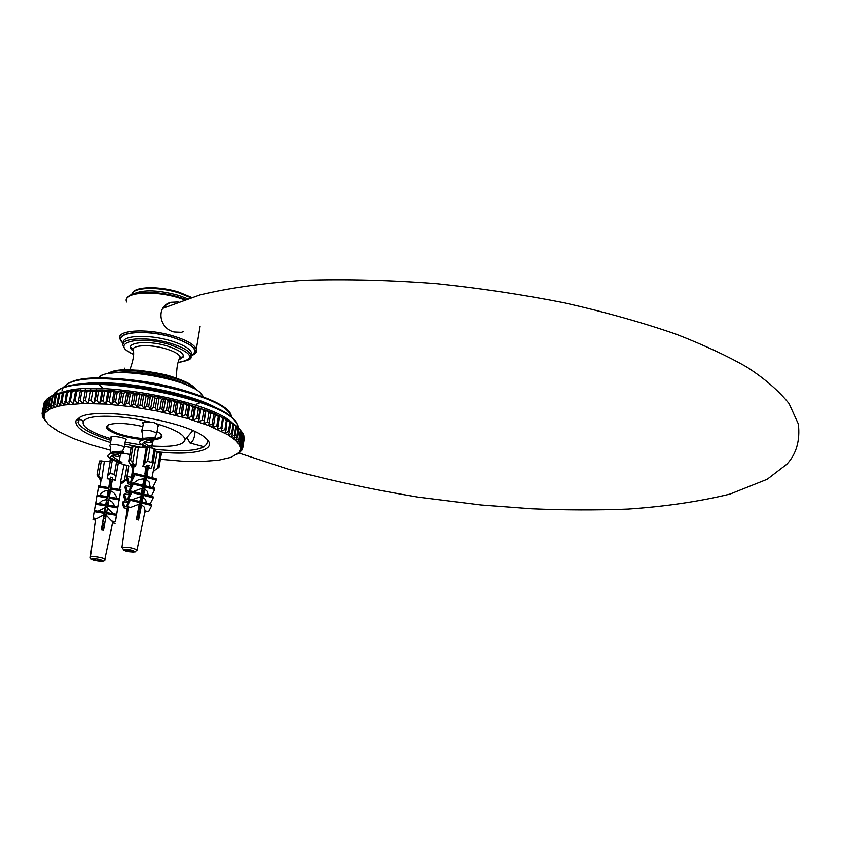 <?xml version="1.0" encoding="UTF-8"?>
<svg xmlns="http://www.w3.org/2000/svg" width="841" height="841" viewBox="0 0 841 841"><rect width="100%" height="100%" fill="white"/><g stroke="black" fill="none" stroke-linecap="round" stroke-linejoin="round"><path stroke-width="1.26" d="M180.668 403.796L182.518 404.532M82.828 420.994L78.655 418.524M207.044 439.475L207.306 439.959C208.621 449.641 191.317 452.784 155.375 449.388M141.572 447.423L124.846 444.059M110.97 440.348C92.899 434.765 82.061 429.057 78.455 423.223L78.192 419.312L79.821 417.304M240.232 429.888L235.648 425.262L230.339 421.499L210.881 411.974L184.116 403.102L159.285 397.173L126.844 391.948L102.129 389.919L75.711 390.287L67.143 391.317L56.894 393.746L50.103 397.078L48.41 406.171L49.419 409.336L57.44 406.382L64.641 404.942L83.017 403.491L105.63 404.048L130.891 406.613L156.931 410.986L187.659 418.503L208.673 425.578L228.195 434.913L235.638 440.39L238.686 443.859L240.179 447.128L240.137 450.135L238.581 452.857L231.18 457.283L218.618 460.195L201.766 461.488L181.645 461.12L160.41 459.27M157.088 451.764C194.954 456.158 220.468 449.357 204.815 437.467C186.723 420.826 97.125 406.266 79.758 417.336L75.995 420.731C74.66 427.722 86.192 434.986 110.581 442.545M124.479 446.203L131.059 447.654M110.665 450.271L91.764 445.036L73.051 438.392L58.208 431.338L48.263 424.253L44.52 419.186L43.932 416.032L44.93 413.131L49.419 409.336L46.917 406.991L48.61 397.909L51.921 395.901M129.871 454.508L119.149 452.269M189.94 404.773L192.673 407.223L191.138 416.505L187.659 418.503L187.038 415.296L188.573 406.014L189.94 404.773L187.659 418.503M195.543 406.508L198.329 409.01L196.815 418.271L193.283 420.206L192.873 417.031L194.397 407.759L195.543 406.508L193.283 420.206M200.915 408.284L203.743 410.85L202.239 420.09L198.676 421.961L198.465 418.818L199.99 409.556L200.915 408.284L198.676 421.961M206.034 410.114L208.894 412.731L207.391 421.951L203.816 423.759L205.32 411.407L206.034 410.114L203.816 423.759M210.881 411.974L213.74 414.634L212.247 423.832L208.673 425.578L210.881 411.974L208.673 425.578M215.422 413.856L218.282 416.568L216.799 425.746L213.236 427.438L215.422 413.856L213.236 427.438M219.659 415.769L222.497 418.524L221.025 427.659L217.483 429.299L219.659 415.769M223.569 417.683L226.366 420.479L224.904 429.593L221.393 431.181L223.569 417.683M227.123 419.596L229.887 422.424L228.437 431.517L224.978 433.052L226.008 430.171L227.123 419.596M230.339 421.499L233.031 424.369L231.59 433.43L228.195 434.913L229.425 432.085L230.865 423.012L230.339 421.499M233.178 423.391L235.806 426.292L234.366 435.323L231.054 436.763L232.463 433.998L233.903 424.947L233.178 423.391M235.648 425.262L238.192 428.185L236.763 437.183L233.535 438.592L235.133 435.88L236.563 426.86L235.627 425.388M237.74 427.102L240.19 430.045L238.77 439.013L235.638 440.39L237.404 437.74L238.833 428.742L237.74 427.102M239.443 428.899L241.787 431.864L240.379 440.8L237.351 442.145L239.296 439.559L240.705 430.592L239.443 428.899M242.176 432.526L242.996 433.63L241.588 442.545L238.686 443.859L240.789 441.336L241.787 431.864M243.228 434.513L243.806 435.354L242.408 444.227L239.632 445.52L241.882 443.06L242.996 433.63M243.869 436.479L242.828 445.856L240.179 447.128L242.576 444.721L243.806 435.354M244.121 438.403L242.849 447.412L240.347 448.663L242.881 446.329L244.216 437.005M242.629 448.001L242.492 448.894L240.137 450.135L242.849 447.412M242.849 447.475L244.237 438.592M241.84 449.704L239.548 451.533L242.492 448.894M240.673 451.291L241.745 450.303M239.138 452.773L240.621 451.628M236.868 454.392L239.128 452.879M48.61 397.909L46.339 407.359L47.527 410.513L45.13 408.232L46.812 399.191L44.668 408.631L46.034 411.785L43.743 409.567L45.425 400.547L43.406 409.988L44.93 413.131L42.775 410.986L44.237 402.44L42.555 411.428L44.237 414.55L42.208 412.468L43.932 416.032L42.05 414.024L44.026 417.588L42.449 416.137L44.52 419.186L42.944 417.304L45.393 420.836L43.995 418.913M42.292 415.643L42.407 415.023M42.05 414.024L42.218 413.11M42.208 412.468L44.068 403.365M44.447 401.998L44.972 401.609M45.425 400.547L46.287 399.959M46.812 399.191L48 398.413M54.213 394.776L52.584 395.964L50.891 405.089L51.711 408.253L49.114 405.835L50.807 396.731L54.213 394.776M56.894 393.746L55.453 394.955L53.761 404.101L54.392 407.265L51.711 404.784L53.404 395.648L56.894 393.746M59.942 392.821L58.712 394.051L57.009 403.228L57.44 406.382L54.697 403.827L56.389 394.671L59.942 392.821M63.369 392.011L62.339 393.273L60.636 402.471L60.867 405.604L58.061 402.986L59.764 393.809L63.369 392.011M67.143 391.317L66.323 392.6L64.641 404.942L61.803 402.261L63.495 393.062L67.143 391.317M71.264 390.739L68.762 404.395L65.892 401.662L67.585 392.432L71.264 390.739M75.711 390.287L73.22 403.974L70.329 401.168L72.021 391.917L75.711 390.287M80.463 389.951L77.971 403.669L75.091 400.81L76.773 391.538L80.463 389.951L77.971 403.669M85.509 389.751L83.017 403.491L80.147 400.579L81.84 391.286L85.509 389.751L83.017 403.491M90.817 389.677L88.326 403.438L85.488 400.474L87.18 391.17L90.817 389.677L88.326 403.438M96.358 389.73L96.831 391.275L95.159 400.6L93.887 403.522L91.091 400.505L92.773 391.181L96.358 389.73L93.887 403.522M102.129 389.919L102.812 391.507L101.141 400.852L99.659 403.722L96.936 400.663L98.607 391.328L102.129 389.919L99.659 403.722M108.09 390.235L108.973 391.885L107.312 401.231L105.63 404.048L102.98 400.957L104.641 391.612L108.09 390.235L105.63 404.048M114.218 390.687L115.301 392.39L113.651 401.746L111.769 404.51L109.204 401.367L110.854 392.022L114.218 390.687L111.769 404.51M120.473 391.254L121.756 393.02L120.116 402.376L118.045 405.089L115.574 401.924L117.225 392.558L120.473 391.254L118.045 405.089M126.844 391.948L128.316 393.777L126.686 403.144L124.426 405.793L122.082 402.597L123.722 393.231L126.844 391.948L124.426 405.793M133.298 392.768L134.949 394.66L133.32 404.016L130.891 406.613L128.673 403.396L130.302 394.03L133.298 392.768L130.891 406.613M139.795 393.704L141.614 395.659L139.995 405.015L137.398 407.549L135.317 404.311L136.946 394.944L139.795 393.704L137.398 407.549M146.313 394.755L148.289 396.763L146.681 406.129L143.927 408.589L142.003 405.341L143.622 395.974L146.313 394.755L143.927 408.589M152.82 395.911L154.944 397.993L153.346 407.338L150.455 409.746L148.689 406.487L150.287 397.12L152.82 395.911L150.455 409.746M159.285 397.173L161.535 399.317L159.948 408.663L156.931 410.986L155.333 407.727L156.931 398.371L159.285 397.173L156.931 410.986M165.666 398.529L168.053 400.736L166.476 410.072L163.333 412.332L161.924 409.073L163.501 399.727L165.666 398.529L163.333 412.332M171.963 399.969L174.455 402.24L172.889 411.564L169.64 413.761L168.41 410.513L169.987 401.178L171.963 399.969L169.64 413.761M178.113 401.504L180.71 403.827L179.154 413.141L175.811 415.275L174.781 412.027L176.347 402.713L178.113 401.504L175.811 415.275M180.71 403.827L182.55 404.321L184.116 403.102L186.786 405.499L188.573 406.014M174.455 402.24L176.347 402.713M168.053 400.736L169.987 401.178M161.535 399.317L163.501 399.727M154.944 397.993L156.931 398.371M148.289 396.763L150.287 397.12M141.614 395.659L143.622 395.974M134.949 394.66L136.946 394.944M128.316 393.777L130.302 394.03M121.756 393.02L123.722 393.231M115.301 392.39L117.225 392.558M108.973 391.885L110.854 392.022M102.812 391.507L104.641 391.612M96.831 391.275L98.607 391.328M91.07 391.17L92.773 391.181M85.54 391.191L87.18 391.17M80.284 391.349L81.84 391.286M75.322 391.643L76.773 391.538M70.655 392.064L72.021 391.917M66.323 392.6L67.585 392.432M62.339 393.273L63.495 393.062M58.712 394.051L59.764 393.809M55.453 394.955L56.389 394.671M52.584 395.964L53.404 395.648M50.103 397.078L50.807 396.731M240.19 430.045L240.705 430.592M238.192 428.185L238.833 428.742M235.806 426.292L236.563 426.86M233.031 424.369L233.903 424.947M229.887 422.424L230.865 423.012M226.366 420.479L227.459 421.057M222.497 418.524L223.695 419.102M218.282 416.568L219.585 417.157M213.74 414.634L215.138 415.223M208.894 412.731L210.376 413.299M203.743 410.85L205.32 411.407M198.329 409.01L199.99 409.556M192.673 407.223L194.397 407.759M187.038 415.296L185.241 414.792L181.835 416.852L181.004 413.635L179.154 413.141M174.781 412.027L172.889 411.564M168.41 410.513L166.476 410.072M161.924 409.073L159.948 408.663M155.333 407.727L153.346 407.338M148.689 406.487L146.681 406.129M142.003 405.341L139.995 405.015M135.317 404.311L133.32 404.016M128.673 403.396L126.686 403.144M122.082 402.597L120.116 402.376M115.574 401.924L113.651 401.746M109.204 401.367L107.312 401.231M102.98 400.957L101.141 400.852M96.936 400.663L95.159 400.6M91.091 400.505L89.388 400.484M85.488 400.474L83.858 400.495M80.147 400.579L78.602 400.631M75.091 400.81L73.63 400.905M70.329 401.168L68.962 401.304M65.892 401.662L64.631 401.83M61.803 402.261L60.636 402.471M58.061 402.986L57.009 403.228M54.697 403.827L53.761 404.101M51.711 404.784L50.891 405.089M49.114 405.835L48.41 406.171M46.917 406.991L46.339 407.359M240.789 441.336L240.379 440.8M239.296 439.559L238.77 439.013M237.404 437.74L236.763 437.183M235.133 435.88L234.366 435.323M232.463 433.998L231.59 433.43M229.425 432.085L228.437 431.517M226.008 430.171L224.904 429.593M222.224 428.237L221.025 427.659M218.103 426.313L216.799 425.746M213.656 424.4L212.247 423.832M208.883 422.508L207.391 421.951M203.816 420.647L202.239 420.09M198.465 418.818L196.815 418.271M192.873 417.031L191.138 416.505M181.004 413.635L182.55 404.321M186.786 405.499L185.241 414.792M184.116 403.102L181.835 416.852M143.264 423.938L142.644 423.286C142.655 421.783 145.63 421.488 151.59 422.403L153.966 422.455L158.844 425.357L157.929 426.482M151.59 422.403C126.213 415.769 95.012 414.235 86.276 419.06C82.523 421.026 82.092 423.538 84.983 426.618C89.377 430.897 98.134 434.955 111.243 438.792M111.327 438.35L110.728 437.74C108.983 435.06 125.341 437.257 126.287 439.822L125.414 440.831M125.172 442.219L140.899 444.9M142.76 445.131L143.517 445.225M147.848 445.688C170.965 447.559 183.37 445.572 185.052 439.727C184.316 434.503 174.602 429.11 155.911 423.57M142.823 426.513C126.959 423.023 115.459 422.466 108.3 424.873L106.586 426.355C104.137 430.571 123.585 437.772 141.246 439.38M155.585 439.496C162.103 438.497 163.596 436.447 160.053 433.357L157.078 431.486M161.009 434.229L161.115 434.408C162.103 436.973 159.002 438.455 151.811 438.865M142.203 432.621L142.907 438.655C124.457 436.5 112.683 432.747 107.574 427.396L108.132 424.957M97.136 474.103L101.078 479.002L99.564 477.656L100.92 480.726L97.072 475.133L97.136 474.103M98.702 475.785L101.341 460.879L99.459 460.973L97.136 474.082M105.199 507.628L105.493 505.872L95.454 504.201L95.695 503.002L105.724 504.663L108.478 488.758L98.471 487.076L98.702 485.93L108.699 487.612L110.528 477.194L110.182 479.128L107.206 478.75L107.753 475.386L109.961 473.525L114.408 474.282L115.9 476.763L115.343 480.116L112.4 479.507L103.601 529.956L101.362 529.599L103.948 514.797L96.768 518.603L93.13 518.003L94.15 511.643L104.189 513.304L105.199 507.628L98.019 511.223M115.9 476.763L118.486 461.73L116.71 461.078L114.408 474.282M110.182 479.128L110.507 477.183L112.726 477.562L112.4 479.507M109.961 473.525L112.284 460.321L116.71 461.078M121.115 483.396L123.091 481.63L121.157 482.398L124.479 480.137L126.528 479.034L126.402 480.011L120.904 484.09L121.199 482.923M121.104 482.871L120.473 482.282L121.157 482.398M126.917 476.984L128.82 465.977L126.938 476.942M111.885 482.503L110.476 482.271M110.076 482.198L109.719 483.228L109.898 482.082M109.435 484.7L109.677 483.344L109.467 484.7M112.284 460.321L110.381 460.416L107.753 475.386M128.82 465.977L127.054 465.262L124.479 480.137M91.9 558.981L95.454 559.402L95.517 558.802L102.718 560.558L102.644 561.168L99.112 560.621L99.049 561.189L91.869 559.318M95.559 558.813L95.454 559.402M107.837 493.993L107.585 495.36M107.312 496.947L106.733 500.237M106.197 503.265L105.955 504.526M105.955 504.684L105.714 506.051L105.871 504.684M105.44 507.617L104.873 510.865M106.281 514.566L104.316 513.756L104.578 512.411L104.358 513.777M104.326 513.904L104.095 515.218L104.316 513.893M103.811 516.763L104.053 515.396L103.842 516.763M103.559 518.319L102.991 521.515L103.506 518.329M102.718 523.06L102.486 524.416L102.707 523.049M102.203 525.951L102.444 524.563L102.213 525.951M102.181 526.14L101.94 527.517L102.171 526.14M121.072 482.839L119.664 489.462M112.936 521.262L110.57 532.469L112.915 521.262M119.643 489.451L121.041 482.808M120.473 482.282L124.058 464.758L118.423 462.476L115.322 480.264L113.083 479.738M116.846 498.261C115.932 494.497 113.787 492.027 110.423 490.839M114.786 506.177L112.515 502.245L108.836 499.943M113.072 513.714L107.427 508.006M115.375 521.662L116.636 514.303L115.375 521.662L111.758 521.073L106.176 515.165M106.607 499.575L102.392 500.563L98.975 503.549M108.205 490.471C104.641 490.492 101.824 492.132 99.732 495.402M110.266 461.089L104.347 461.394L101.75 479.118L101.025 479.486M101.109 479.423L100.174 486.182M95.685 518.424L94.076 530.145M110.171 480.684L109.95 482.04M108.573 489.63L109.151 486.308L108.594 489.651M108.321 491.228L108.09 492.584L108.289 491.218M92.09 559.496L95.338 560.569L95.653 558.834M95.39 560.022L95.601 558.823M99.112 560.621L99.217 560.011M91.858 559.444L91.963 558.845M110.791 477.236L110.465 479.107M110.739 477.225L110.423 479.076M110.139 480.674L109.908 482.019M108.037 492.647L107.816 493.867M107.522 495.36L107.785 494.003M107.27 496.957L106.975 498.482L107.217 496.968M107.291 496.947L106.712 500.227M105.903 504.547L106.429 501.804M105.419 507.628L104.379 512.684M104.641 512.064L104.463 512.695M106.471 501.814L106.218 503.17M108.079 492.668L107.858 493.856M120.231 493.614L119.096 500.5L120.316 493.625M117.898 507.155L118.707 502.403M110.56 477.194L107.669 493.909L109.971 493.457M107.659 494.014L107.427 495.37M110.707 489.136L120.694 490.808L120.904 489.662L119.317 498.986L120.694 490.808M110.928 487.99L120.904 489.662M98.471 487.076L97.209 494.981M107.396 495.37L105.808 504.568L108.111 504.116M117.351 510.235L116.584 514.703M116.626 514.703L117.435 510.245M119.128 499.859L117.877 507.281L119.128 499.859L109.12 498.198M119.338 498.681L109.351 497.01M105.787 504.695L105.64 505.241M106.902 497.819L96.873 496.148L95.769 503.013M105.682 505.252L101.372 529.599M116.069 517.657L115.396 521.798L112.915 521.388M115.396 521.798L116.142 517.667M117.729 507.901L116.573 514.808L117.729 507.901L107.722 506.24M107.942 505.042L117.95 506.702M95.464 520.064L93.004 519.654L93.267 518.024M115.143 523.291L112.599 522.881M95.454 504.201L94.423 510.624M116.447 515.333L106.429 513.672M106.618 512.642L116.636 514.303M103.948 514.797L104.189 513.304M118.791 502.413L117.929 507.155M95.664 518.55L93.246 518.151M108.478 488.758L108.699 487.612M107.122 496.632L97.104 494.96L96.873 496.148M105.493 505.872L105.724 504.663M94.15 511.643L94.35 510.613L104.389 512.274M109.467 479.128L107.206 478.75M124.058 464.758L127.054 465.262M118.507 461.804L118.423 462.476M101.341 460.879L104.347 461.394M101.078 479.002L101.75 479.118M151.937 477.688L157.235 451.995L153.483 471.086L158.928 467.491M161.23 453.867L160.21 453.12L157.593 468.595M130.544 460.269L135.012 465.84L133.782 466.177L132.468 464.116L131.606 464.474L132.92 466.524L131.858 467.102L128.673 461.425L130.544 460.269L132.92 446.539L138.334 447.444L135.674 466.009L134.129 466.198M128.831 460.973L131.207 447.275L132.92 446.539M148.216 467.522L149.162 465.609L147.017 465.062L146.082 466.986L143.17 466.377L144.789 463.055L147.627 461.362L151.906 462.455L152.915 463.896L151.012 468.363L148.216 467.522L148.573 465.462M155.28 449.472L154.239 448.705L151.906 462.455M147.627 461.362L149.971 447.591L154.239 448.705M149.971 447.591L147.459 447.444L144.789 463.055M133.982 552.095L125.267 550.992L126.623 550.603L123.196 549.825L124.626 549.404L133.036 550.603L131.669 551.013L134.749 551.875M126.623 550.603L126.749 549.898M128.873 551.801L129.199 549.856M130.46 550.035L130.229 551.423M133.645 552.18L133.761 551.486M150.119 487.034L149.13 481.998L146.008 479.307L145.146 487.055L138.555 520.022L136.389 519.507L139.217 504.095L130.607 507.396L127.075 506.555L130.239 500.279L129.987 499.123L126.823 505.399L127.075 506.555M148.268 495.296L147.228 491.291L144.274 488.779M146.586 503.139L145.514 499.48L142.739 497.168M136.925 550.445L145.094 510.865L144.168 507.039L141.372 504.621M130.239 500.279L139.963 502.624L140.584 496.642L132.142 499.638M141.151 493.551L131.448 491.176L128.011 498.019L128.316 499.375L131.753 492.532L141.467 494.907L142.129 488.253L133.099 491.586M133.298 484.122L132.994 482.797L129.314 490.145L129.609 491.48L133.298 484.122L143.002 486.529L143.864 478.781L138.628 479.633L133.687 482.965M143.864 478.781L144.715 477.089L146.029 466.976M145.356 466.923L142.907 466.482L146.26 447.938L138.334 447.444M133.94 466.177L132.279 478.287M131.648 482.934L131.164 486.455M130.45 491.68L130.166 493.741M129.356 499.628L129.22 500.637M128.368 506.86L126.728 518.792L125.877 519.076L127.58 506.671M128.095 502.865L128.568 499.438M129.041 495.969L129.661 491.491M130.04 488.695L130.902 482.429M131.164 480.526L133.246 465.336M130.733 481.683L130.366 484.469L128.032 483.89L126.423 478.024L127.233 476.321L128.841 482.177L130.639 482.629M129.482 490.902L129.22 493.362L126.381 492.668L124.931 487.296L125.751 485.551L130.218 486.645M128.337 499.375L125.793 498.818L124.952 500.584L128.179 501.362M157.235 451.995L155.196 450.461M148.542 465.451L146.86 477.625L146.008 479.307M131.669 551.013L131.785 550.329M147.69 465.241L145.419 478.571L143.033 483.302M141.393 492.5L143.885 487.591L144.936 481.43L142.791 485.656L144.147 486.024M139.974 505.693L142.013 498.587L140.153 502.245L139.848 500.889L142.518 495.622L143.38 490.534L141.435 494.371L141.193 493.32M138.366 519.969L140.794 505.767L138.944 509.404L139.396 506.829M144.41 475.806L134.739 473.378L130.681 481.473L130.975 482.766L135.033 474.671L134.739 473.378M144.715 477.089L135.033 474.671M146.544 476.342L156.142 478.75L156.458 480.032L146.86 477.625M132.783 483.218L130.975 482.766M156.458 480.032L152.589 487.643M132.994 482.797L142.686 485.194M145.146 487.055L154.765 489.43L151.391 496.053M144.831 485.72L154.45 488.106L154.765 489.43M143.79 487.78L142.518 487.465M142.129 488.253L143.002 486.529M129.609 491.48L131.112 491.848M131.469 477.373L127.233 476.321M131.753 492.532L131.448 491.176M143.611 495.433L153.251 497.788L150.076 503.99M143.296 494.077L152.925 496.432L153.251 497.788M141.866 494.508L141.341 494.382M140.584 496.642L141.467 494.907M128.316 499.375L129.693 499.712M140.815 496.19L142.076 496.505M140.005 501.583L129.987 499.123M142.118 503.149L151.769 505.483L148.573 511.706L145.094 510.876M141.856 501.993L151.496 504.327L151.769 505.483M124.952 500.584L123.606 495.528L124.436 493.772L125.793 498.818M129.094 494.907L124.436 493.772M139.879 502.235L141.33 502.582M139.217 504.095L139.963 502.624M124.426 506.24L123.722 507.733L122.481 503.055L123.185 501.562L124.426 506.24L127.306 506.934M128.032 502.729L123.185 501.562M138.218 509.541L140.069 509.993M144.705 512.747L145.756 511.034M123.722 507.733L127.233 508.574M137.924 511.128L139.795 511.58M140.153 502.245L141.341 502.529M138.944 509.404L140.121 509.688M128.841 482.177L128.032 483.89M125.751 485.551L127.212 490.923L126.381 492.668M129.409 491.459L127.212 490.923M145.03 511.181L145.861 511.381M127.874 510.487L126.434 518.855M133.151 465.189L132.92 466.524M153.472 470.256L153.325 471.118M132.731 466.755L131.858 467.102M146.26 447.938L147.459 447.444M151.012 468.363L148.836 467.806M135.012 465.84L135.674 466.009M157.341 452.374L160.21 453.12M153.735 470.582L154.387 470.75M167.243 306.471L163.995 306.723M183.559 331.543L181.404 332.332L174.108 331.985C159.222 328.757 155.448 306.492 170.765 302.308L178.124 301.951M162.755 308.353L200.011 294.918C229.393 287.885 264.074 283.007 304.064 280.284C347.007 279.012 391.349 280.158 437.068 283.722C480.463 288.274 523.039 294.665 564.784 302.918C605.215 312.085 642.272 322.492 675.975 334.15C704.316 345.188 728.001 356.206 747.029 367.202C764.637 378.587 778.65 390.697 789.058 403.543L798.351 424.001C800.222 440.516 796.395 453.919 786.882 464.19L767.223 479.265L730.114 494.056C699.449 501.509 665.452 506.503 628.122 509.047C597.131 510.256 564.963 510.161 531.617 508.752L480.978 504.957L418.345 497.157C373.372 489.746 330.324 480.516 289.199 469.457L238.886 453.047M143.254 439.885L146.292 438.056L154.839 437.467M137.241 514.892L139.291 514.587M139.49 513.409L137.682 512.484M139.438 503.664L141.13 503.423M141.341 492.511L142.455 492.363M142.318 490.692L141.73 490.408M143.391 481.367L144.053 481.283M144.747 479.906L143.748 479.412M145.419 470.277L146.86 470.087M147.038 469.089L145.756 468.458M151.306 447.948L143.527 442.345M141.982 429.593L141.824 430.497M155.101 437.993L156.184 438.161C154.345 437.614 150.539 437.625 144.757 438.193C141.383 438.834 139.785 439.99 139.974 441.662L139.995 441.714M142.56 444.626L148.09 447.349M145.535 469.677L146.818 470.098M146.733 470.865L145.314 470.834M143.517 480.632L144.253 480.873M144.841 481.956L143.285 481.935M142.949 493.089L141.235 493.089M139.879 502.792L141.214 503.233M141.54 504.274L139.186 504.264M137.461 513.704L139.333 514.345M139.133 515.47L137.136 515.48M126.833 518.024L126.592 518.823M141.74 430.991L142.297 433.441M149.435 437.73L155.932 439.559C154.576 438.813 138.25 438.613 139.743 443.06L145.672 447.843M145.272 471.076L146.618 471.517M145.167 471.633L146.492 472.274L145.062 472.253M144.599 483.375L143.023 483.365M142.707 494.519L141.372 494.508M139.795 504.264L140.563 504.516M141.172 505.704L138.923 505.693M138.176 515.47L139.091 515.764M138.891 516.91L136.873 516.91M142.066 431.17L142.213 432.61M149.141 437.74L153.63 439.938L149.341 440.547C145.167 440.957 142.886 442.219 142.507 444.332L145.577 447.832M146.313 473.294L144.831 473.483M143.369 484.521L142.791 484.595M142.539 495.486L141.067 495.696M139.122 504.632L140.226 505.189M140.31 506.702L138.702 506.923M137.094 515.701L138.933 516.647M138.66 517.846L136.641 518.151M142.024 430.802C147.08 429.635 152 430.455 156.773 433.273L156.521 434.03M149.341 440.547L152.589 442.082C151.643 443.102 148.983 442.986 144.61 441.725M186.933 437.509L190.013 443.028C192.915 441.967 194.586 438.182 195.038 431.675M111.18 453.551L114.092 451.785L122.513 451.186M102.003 526.003L104.368 525.53M104.883 522.608L102.812 521.399M103.906 515.27L106.239 514.818M106.744 511.938L104.726 510.771M108.594 501.31L106.555 500.122M110.444 490.724L108.394 489.515M109.488 483.281L111.821 482.839M112.295 480.148L110.245 478.96M117.919 461.383L119.212 460.826L111.58 455.822M121.02 451.175L123.774 451.859L112.589 451.932L108.163 455.191M110.602 457.925L118.245 461.352M121.693 463.528L121.945 462.35L118.476 462.066M109.961 480.589L112.063 481.462M111.748 483.239L109.477 483.365M108.121 491.144L110.224 492.017M109.898 493.877L107.606 494.014M106.292 501.741L108.373 502.603M108.026 504.558L105.735 504.695M104.568 512.411L106.513 513.21M106.155 515.27L103.842 515.407M102.528 522.976L104.662 523.859M104.284 526.014L101.971 526.161M122.481 451.239L124.268 447.412C123.511 445.288 109.824 443.196 110.003 445.236L110.013 445.183M109.729 445.415L110.308 447.086M117.677 451.48L123.438 453.183C121.977 452.553 106.534 452.342 107.911 456.463L112.126 460.3M116.521 462.182L118.339 462.781M109.708 482.019L111.821 482.808M111.517 484.595L109.235 484.721M107.9 492.5L109.982 493.373M109.656 495.244L107.364 495.381M106.176 503.149L108.132 503.959M107.774 505.925L105.493 506.072M105.924 516.647L103.611 516.784M102.297 524.332L104.421 525.226M104.042 527.391L101.729 527.538M117.309 451.491L121.356 453.52L116.426 454.256C112.757 454.708 110.802 455.854 110.56 457.693L112.568 460.374M110.455 482.471L111.243 482.923M111.285 485.909L108.952 486.35M107.89 492.605L109.456 493.541M109.425 496.547L107.08 496.999M106.05 503.223L107.69 504.19M107.564 507.218L105.23 507.67M104.263 513.914L105.913 514.871M105.703 517.919L103.369 518.371M102.266 524.49L104.116 525.572M103.821 528.642L101.456 529.115M124.31 447.528L124.047 448.074M116.426 454.256L120.21 455.843C119.201 456.768 116.594 456.61 112.379 455.359M53.425 395.123L58.271 390.392C84.846 371.333 232.095 400.274 237.519 424.768L238.318 427.67M79.474 418.66L78.781 418.355M233.115 423.801C213.877 401.546 96.042 379.154 62.896 392.116M78.013 422.098L78.612 422.361M80.358 390.792L112.81 391.244M166.602 399.38L171.858 400.6M172.952 400.863L178.008 402.135M207.538 411.48L219.522 416.652M221.698 417.735L223.412 418.639M225.924 420.027L226.965 420.637M108.205 373.551C121.766 364.805 185.893 376.411 195.27 389.162C189.183 376.484 122.733 363.764 109.267 372.889M188.037 385.504C172.247 376.505 134.518 369.683 116.342 372.637M100.72 376.085L98.208 378.061M99.27 384.947L102.076 387.48M196.3 404.258L199.769 402.828M192.757 387.869C174.581 377.725 131.974 370.019 111.054 373.215M99.869 376.211C114.365 366.329 185.84 378.219 200.358 392.789L203.701 397.057M101.866 383.664L101.488 382.844M231.212 417.052C233.493 394.639 94.108 365.309 68.226 383.633M62.98 387.806L66.954 384.411C91.743 366.687 226.397 393.336 231.496 416.242L232.032 417.746M61.908 391.012L62.812 388.079M218.996 409.472C191.485 392.001 111.454 377.588 78.444 384.516M58.313 390.371L54.633 394.587M237.404 426.776L237.341 425.956M235.438 421.656C223.538 397.341 84.678 371.491 59.564 389.593M210.597 426.345L213.519 425.641M126.549 479.076L126.402 480.011M104.768 559.664L104.862 559.244C104.032 557.636 89.955 555.565 90.239 557.099M92.142 558.876L95.506 558.855M96.379 558.96L98.376 559.276M99.238 559.454L102.476 560.537M102.402 561.147L99.049 561.168M98.187 561.063L96.2 560.747M132.731 462.277L135.422 446.687M137.03 549.961C132.521 547.806 127.538 546.976 122.061 547.47L124.121 550.603L135.033 552.043L137.03 549.961M133.414 552.138L128.957 551.791M128.021 551.622L126.108 551.191M125.362 550.971L123.417 549.888M123.522 549.741L124.289 549.509M124.846 549.467L129.335 549.825M130.271 549.982L132.195 550.424M132.941 550.645L134.854 551.728M165.877 348.805C174.497 351.454 179.28 354.25 180.216 357.173L179.238 359.464C187.165 355.943 183.201 351.475 167.37 346.029C145.672 339.301 121.567 343.128 133.467 351.107C129.167 345.231 149.32 343.717 165.877 348.805M133.467 354.313C108.005 343.296 137.987 334.729 169.966 344.631C193.115 353.209 195.858 359.149 178.197 362.439M131.869 294.508C132.163 287.233 158.507 286.297 179.133 293.015L190.644 297.651M178.87 292.237C159.002 286.844 144.431 286.392 135.17 290.86M187.396 298.681L178.723 295.443C158.413 289.935 143.401 289.409 133.708 293.866M126.634 301.993C121.861 292.29 153.966 289.788 179.837 298.219L184.305 299.722M179.575 297.43C157.015 291.343 140.479 290.797 129.977 295.79M195.9 352.673L196.342 349.026C194.124 344.432 186.481 340.1 173.414 336.032C147.343 327.906 115.133 329.966 120.042 339.123L123.238 343.601M130.565 347.449L133.298 348.668M180.184 357.225L183.17 357.036M190.571 357.961L190.96 354.755C188.973 350.718 182.182 346.913 170.586 343.338C147.49 336.2 118.98 337.945 123.322 345.966C124.952 348.332 122.639 348.71 133.467 354.397M123.564 342.96C120.736 335.317 148.636 333.951 171.007 340.868C182.592 344.453 189.383 348.279 191.37 352.326L191.086 355.396M123.312 343.422C110.045 332.668 143.611 328.2 172.794 337.336C193.766 344.505 199.906 350.665 191.222 355.827M191.201 355.606C199.359 350.466 193.178 344.4 172.647 337.42C144.042 328.463 110.928 332.689 123.406 343.223M78.455 423.223L79.191 419.165M54.497 393.399L59.007 389.593C74.565 380.458 128.095 382.266 174.234 393.861C200.799 400.779 219.827 408.537 231.307 417.136C235.165 420.668 237.236 423.212 237.519 424.768L237.225 426.629M75.995 420.731L78.192 419.312M107.406 373.709L108.731 372.878C113.588 371.039 116.342 369.22 138.544 370.271C155.259 372.468 166.392 374.613 171.963 376.715C189.677 382.119 196.836 389.383 195.879 389.53M101.393 375.485C118.318 366.708 185.829 378.271 200.358 392.789L202.902 396.731M63.38 387.27L67.679 383.622C82.155 375.139 130.944 376.726 173.109 387.365C197.393 393.714 214.876 400.884 225.556 408.884C229.204 412.216 231.191 414.676 231.496 416.242L231.349 417.168M235.343 425.01L236.006 425.882M239.853 450.923L242.366 449.199M142.77 422.56L142.644 423.286M110.833 437.11L110.728 437.74M185.052 439.727L192.768 430.634M107.574 427.396L107.984 425.083M106.586 426.355L107.459 425.788M118.486 461.73L115.932 476.395M128.799 465.914L126.875 477.078M90.323 557.31C89.798 559.086 92.405 560.337 98.166 561.084C103.338 561.693 105.577 561.073 104.862 559.244L112.862 521.252M119.569 489.441L120.978 482.723M90.376 556.889L94.118 530.145M100.941 480.169L101.067 479.454M161.356 453.656L159.012 467.543M155.406 449.252L152.915 463.896M131.091 447.486L128.736 461.047M150.013 487.013L150.161 486.298M121.945 547.544L127.243 508.553M127.979 503.097L128.231 501.247M128.915 496.222L129.346 493.036M129.903 488.968L130.607 483.764M131.007 480.831L133.036 465.882M164.868 305.819L170.755 302.308M176.473 378.208C176.452 368.053 177.693 361.041 180.216 357.173L179.469 358.876M191.464 297.399L179.017 292.205C159.706 285.94 135.212 286.434 132.573 292.878M185.367 299.354L179.711 297.409C158.013 290.492 130.586 290.66 127.18 297.998M191.233 356.027C199.023 351.622 195.816 351.202 196.342 349.026L200.137 326.192M178.166 362.513C197.257 358.96 188.983 356.805 190.96 354.755L191.664 352.39L191.012 354.965M180.952 357.467L180.048 357.53M133.467 351.107C134.182 354.986 132.983 361.22 129.85 369.809M124.857 369.83L124.489 368.169M146.292 438.056L144.757 438.193M154.912 437.509L156.184 438.161L155.953 439.559L152.726 440.095M151.559 447.591L152.862 448.348M156.773 433.273L158.224 424.705M142.108 430.676L143.569 422.161M151.559 447.854L152.557 441.998M141.971 447.454L142.507 444.332M152.589 442.082L153.64 439.938M154.818 437.509L156.825 433.399M190.013 443.028L204.395 446.844M114.092 451.785L112.589 451.932M122.586 451.228L123.774 451.859M119.212 460.826L121.945 462.35M123.732 451.848L123.501 453.183M120.463 453.677L123.438 453.183M107.89 492.553L108.563 493.026M124.268 447.412L125.687 439.223M110.224 444.584L111.611 436.731M119.243 461.12L120.179 455.769M109.961 461.068L110.56 457.693M120.21 455.843L121.356 453.52M110.896 452.353L110.224 446.392"/></g></svg>
